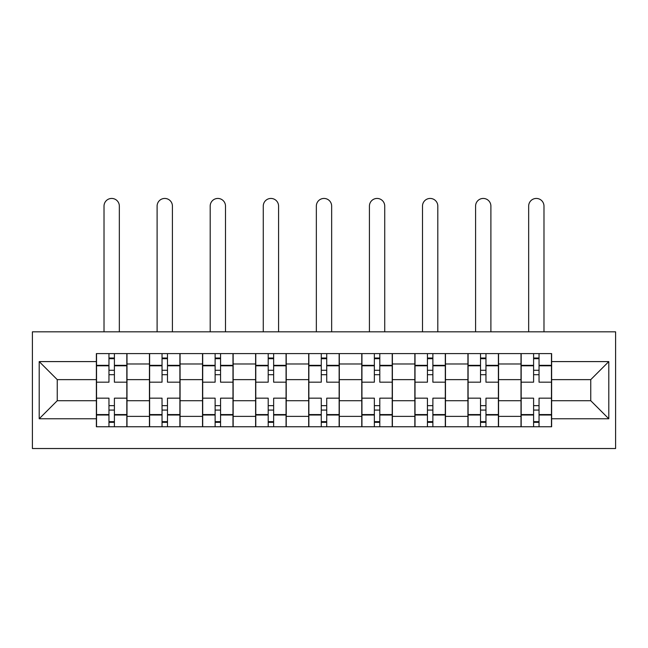 <?xml version="1.0" encoding="UTF-8"?>
<svg xmlns="http://www.w3.org/2000/svg" width="648" height="648" viewBox="0 0 648 648"><rect width="100%" height="100%" fill="white"/><g stroke="black" fill="none" stroke-linecap="round" stroke-linejoin="round"><path stroke-width="0.97" d="M32.4 448.529L615.6 448.529L615.6 331.825L32.4 331.825L32.4 448.529M149.445 426.757L149.445 363.982L126.992 363.982L126.992 426.757M126.992 363.982L126.992 353.597M149.445 363.982L149.445 353.597M180.071 353.597L180.071 426.757M202.532 426.757L202.532 353.597M233.15 353.597L233.15 426.757M255.612 426.757L255.612 353.597M286.23 353.597L286.23 426.757M308.691 426.757L308.691 353.597M339.309 353.597L339.309 426.757M361.77 426.757L361.77 353.597M392.388 353.597L392.388 426.757M414.85 426.757L414.85 353.597M445.468 353.597L445.468 426.757M467.929 426.757L467.929 353.597M498.555 353.597L498.555 426.757M521.008 426.757L521.008 353.597M521.008 400.723L498.555 400.723M467.929 400.723L445.468 400.723M414.85 400.723L392.388 400.723M361.77 400.723L339.309 400.723M308.691 400.723L286.23 400.723M255.612 400.723L233.15 400.723M202.532 400.723L180.071 400.723M149.445 400.723L126.992 400.723M521.008 379.631L498.555 379.631M467.929 379.631L445.468 379.631M414.85 379.631L392.388 379.631M361.77 379.631L339.309 379.631M308.691 379.631L286.23 379.631M255.612 379.631L233.15 379.631M202.532 379.631L180.071 379.631M149.445 379.631L126.992 379.631M57.243 400.723L96.366 400.723L96.366 379.631L57.243 379.631L57.243 400.723L39.204 418.762L39.204 361.592L96.366 361.592L96.366 379.631M551.634 379.631L551.634 400.723L590.757 400.723L590.757 379.631L551.634 379.631L551.634 353.597L96.366 353.597L96.366 361.592M551.634 361.592L608.796 361.592L608.796 418.762L551.634 418.762L551.634 400.723M96.366 400.723L96.366 426.757L551.634 426.757L551.634 418.762M96.366 418.762L39.204 418.762M114.404 421.654L108.961 421.654M108.961 358.7L114.404 358.7M167.484 421.654L162.041 421.654M162.041 358.7L167.484 358.7M220.563 421.654L215.12 421.654M215.12 358.7L220.563 358.7M273.642 421.654L268.199 421.654M268.199 358.7L273.642 358.7M326.722 421.654L321.278 421.654M321.278 358.7L326.722 358.7M379.801 421.654L374.358 421.654M374.358 358.7L379.801 358.7M432.88 421.654L427.437 421.654M427.437 358.7L432.88 358.7M485.96 421.654L480.516 421.654M480.516 358.7L485.96 358.7M539.039 421.654L533.596 421.654M533.596 358.7L539.039 358.7M39.204 361.592L57.243 379.631M590.757 400.723L608.796 418.762M590.757 379.631L608.796 361.592M126.822 426.757L126.822 382.182L114.404 382.182L114.404 353.597M108.961 353.597L108.961 382.182L96.536 382.182L96.536 353.597M119.337 331.825L119.337 206.096A7.654 7.654 0 0 0 111.683 198.442A7.654 7.654 0 0 0 104.02 206.096L104.02 331.825M126.822 382.182L126.822 353.597M96.536 426.757L96.536 398.172L108.961 398.172L108.961 426.757M114.404 426.757L114.404 398.172L126.822 398.172M108.961 374.698L114.404 374.698M96.536 398.172L96.536 382.182M114.404 405.656L108.961 405.656M114.404 422.334L108.961 422.334M108.961 410.079L114.404 410.079M114.404 370.275L108.961 370.275M108.961 358.02L114.404 358.02M179.901 426.757L179.901 382.182L167.484 382.182L167.484 353.597M162.041 353.597L162.041 382.182L149.615 382.182L149.615 353.597M172.417 331.825L172.417 206.096A7.654 7.654 0 0 0 164.762 198.442A7.654 7.654 0 0 0 157.108 206.096L157.108 331.825M179.901 382.182L179.901 353.597M149.615 426.757L149.615 398.172L162.041 398.172L162.041 426.757M167.484 426.757L167.484 398.172L179.901 398.172M162.041 374.698L167.484 374.698M149.615 398.172L149.615 382.182M167.484 405.656L162.041 405.656M167.484 422.334L162.041 422.334M162.041 410.079L167.484 410.079M167.484 370.275L162.041 370.275M162.041 358.02L167.484 358.02M232.98 426.757L232.98 382.182L220.563 382.182L220.563 353.597M215.12 353.597L215.12 382.182L202.703 382.182L202.703 353.597M225.496 331.825L225.496 206.096A7.654 7.654 0 0 0 217.841 198.442A7.654 7.654 0 0 0 210.187 206.096L210.187 331.825M232.98 382.182L232.98 353.597M202.703 426.757L202.703 398.172L215.12 398.172L215.12 426.757M220.563 426.757L220.563 398.172L232.98 398.172M215.12 374.698L220.563 374.698M202.703 398.172L202.703 382.182M220.563 405.656L215.12 405.656M220.563 422.334L215.12 422.334M215.12 410.079L220.563 410.079M220.563 370.275L215.12 370.275M215.12 358.02L220.563 358.02M286.06 426.757L286.06 382.182L273.642 382.182L273.642 353.597M268.199 353.597L268.199 382.182L255.782 382.182L255.782 353.597M278.575 331.825L278.575 206.096A7.654 7.654 0 0 0 270.921 198.442A7.654 7.654 0 0 0 263.266 206.096L263.266 331.825M286.06 382.182L286.06 353.597M255.782 426.757L255.782 398.172L268.199 398.172L268.199 426.757M273.642 426.757L273.642 398.172L286.06 398.172M268.199 374.698L273.642 374.698M255.782 398.172L255.782 382.182M273.642 405.656L268.199 405.656M273.642 422.334L268.199 422.334M268.199 410.079L273.642 410.079M273.642 370.275L268.199 370.275M268.199 358.02L273.642 358.02M339.139 426.757L339.139 382.182L326.722 382.182L326.722 353.597M321.278 353.597L321.278 382.182L308.861 382.182L308.861 353.597M331.654 331.825L331.654 206.096A7.654 7.654 0 0 0 324 198.442A7.654 7.654 0 0 0 316.346 206.096L316.346 331.825M339.139 382.182L339.139 353.597M308.861 426.757L308.861 398.172L321.278 398.172L321.278 426.757M326.722 426.757L326.722 398.172L339.139 398.172M321.278 374.698L326.722 374.698M308.861 398.172L308.861 382.182M326.722 405.656L321.278 405.656M326.722 422.334L321.278 422.334M321.278 410.079L326.722 410.079M326.722 370.275L321.278 370.275M321.278 358.02L326.722 358.02M392.218 426.757L392.218 382.182L379.801 382.182L379.801 353.597M374.358 353.597L374.358 382.182L361.94 382.182L361.94 353.597M384.734 331.825L384.734 206.096A7.654 7.654 0 0 0 377.079 198.442A7.654 7.654 0 0 0 369.425 206.096L369.425 331.825M392.218 382.182L392.218 353.597M361.94 426.757L361.94 398.172L374.358 398.172L374.358 426.757M379.801 426.757L379.801 398.172L392.218 398.172M374.358 374.698L379.801 374.698M361.94 398.172L361.94 382.182M379.801 405.656L374.358 405.656M379.801 422.334L374.358 422.334M374.358 410.079L379.801 410.079M379.801 370.275L374.358 370.275M374.358 358.02L379.801 358.02M445.298 426.757L445.298 382.182L432.88 382.182L432.88 353.597M427.437 353.597L427.437 382.182L415.02 382.182L415.02 353.597M437.813 331.825L437.813 206.096A7.654 7.654 0 0 0 430.159 198.442A7.654 7.654 0 0 0 422.504 206.096L422.504 331.825M445.298 382.182L445.298 353.597M415.02 426.757L415.02 398.172L427.437 398.172L427.437 426.757M432.88 426.757L432.88 398.172L445.298 398.172M427.437 374.698L432.88 374.698M415.02 398.172L415.02 382.182M432.88 405.656L427.437 405.656M432.88 422.334L427.437 422.334M427.437 410.079L432.88 410.079M432.88 370.275L427.437 370.275M427.437 358.02L432.88 358.02M498.385 426.757L498.385 382.182L485.96 382.182L485.96 353.597M480.516 353.597L480.516 382.182L468.099 382.182L468.099 353.597M490.892 331.825L490.892 206.096A7.654 7.654 0 0 0 483.238 198.442A7.654 7.654 0 0 0 475.583 206.096L475.583 331.825M498.385 382.182L498.385 353.597M468.099 426.757L468.099 398.172L480.516 398.172L480.516 426.757M485.96 426.757L485.96 398.172L498.385 398.172M480.516 374.698L485.96 374.698M468.099 398.172L468.099 382.182M485.96 405.656L480.516 405.656M485.96 422.334L480.516 422.334M480.516 410.079L485.96 410.079M485.96 370.275L480.516 370.275M480.516 358.02L485.96 358.02M551.464 426.757L551.464 382.182L539.039 382.182L539.039 353.597M533.596 353.597L533.596 382.182L521.178 382.182L521.178 353.597M543.98 331.825L543.98 206.096A7.654 7.654 0 0 0 536.317 198.442A7.654 7.654 0 0 0 528.663 206.096L528.663 331.825M551.464 382.182L551.464 353.597M521.178 426.757L521.178 398.172L533.596 398.172L533.596 426.757M539.039 426.757L539.039 398.172L551.464 398.172M533.596 374.698L539.039 374.698M521.178 398.172L521.178 382.182M539.039 405.656L533.596 405.656M539.039 422.334L533.596 422.334M533.596 410.079L539.039 410.079M539.039 370.275L533.596 370.275M533.596 358.02L539.039 358.02M467.929 363.982L445.468 363.982M414.85 363.982L392.388 363.982M361.77 363.982L339.309 363.982M308.691 363.982L286.23 363.982M255.612 363.982L233.15 363.982M202.532 363.982L180.071 363.982M521.008 363.982L498.555 363.982M467.929 416.38L445.468 416.38M414.85 416.38L392.388 416.38M361.77 416.38L339.309 416.38M308.691 416.38L286.23 416.38M255.612 416.38L233.15 416.38M202.532 416.38L180.071 416.38M149.445 416.38L126.992 416.38M521.008 416.38L498.555 416.38M126.822 365.334L114.404 365.334M108.961 365.334L96.536 365.334M108.961 365.796L96.536 365.796M108.961 414.566L96.536 414.566M108.961 415.02L96.536 415.02M126.822 415.02L114.404 415.02M126.822 365.796L114.404 365.796M126.822 414.566L114.404 414.566M179.901 365.334L167.484 365.334M162.041 365.334L149.615 365.334M162.041 365.796L149.615 365.796M162.041 414.566L149.615 414.566M162.041 415.02L149.615 415.02M179.901 415.02L167.484 415.02M179.901 365.796L167.484 365.796M179.901 414.566L167.484 414.566M232.98 365.334L220.563 365.334M215.12 365.334L202.703 365.334M215.12 365.796L202.703 365.796M215.12 414.566L202.703 414.566M215.12 415.02L202.703 415.02M232.98 415.02L220.563 415.02M232.98 365.796L220.563 365.796M232.98 414.566L220.563 414.566M286.06 365.334L273.642 365.334M268.199 365.334L255.782 365.334M268.199 365.796L255.782 365.796M268.199 414.566L255.782 414.566M268.199 415.02L255.782 415.02M286.06 415.02L273.642 415.02M286.06 365.796L273.642 365.796M286.06 414.566L273.642 414.566M339.139 365.334L326.722 365.334M321.278 365.334L308.861 365.334M321.278 365.796L308.861 365.796M321.278 414.566L308.861 414.566M321.278 415.02L308.861 415.02M339.139 415.02L326.722 415.02M339.139 365.796L326.722 365.796M339.139 414.566L326.722 414.566M392.218 365.334L379.801 365.334M374.358 365.334L361.94 365.334M374.358 365.796L361.94 365.796M374.358 414.566L361.94 414.566M374.358 415.02L361.94 415.02M392.218 415.02L379.801 415.02M392.218 365.796L379.801 365.796M392.218 414.566L379.801 414.566M445.298 365.334L432.88 365.334M427.437 365.334L415.02 365.334M427.437 365.796L415.02 365.796M427.437 414.566L415.02 414.566M427.437 415.02L415.02 415.02M445.298 415.02L432.88 415.02M445.298 365.796L432.88 365.796M445.298 414.566L432.88 414.566M498.385 365.334L485.96 365.334M480.516 365.334L468.099 365.334M480.516 365.796L468.099 365.796M480.516 414.566L468.099 414.566M480.516 415.02L468.099 415.02M498.385 415.02L485.96 415.02M498.385 365.796L485.96 365.796M498.385 414.566L485.96 414.566M551.464 365.334L539.039 365.334M533.596 365.334L521.178 365.334M533.596 365.796L521.178 365.796M533.596 414.566L521.178 414.566M533.596 415.02L521.178 415.02M551.464 415.02L539.039 415.02M551.464 365.796L539.039 365.796M551.464 414.566L539.039 414.566"/></g></svg>
